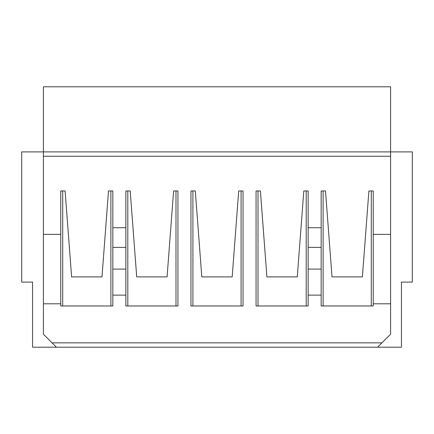 <?xml version="1.0" encoding="UTF-8"?>
<svg xmlns="http://www.w3.org/2000/svg" width="434" height="434" viewBox="0 0 434 434"><rect width="100%" height="100%" fill="white"/><g stroke="black" fill="none" stroke-linecap="round" stroke-linejoin="round"><path stroke-width="0.65" d="M43.4 156.24L43.4 86.8L390.6 86.8L390.6 156.24L43.4 156.24L43.4 334.18L52.08 342.86L381.92 342.86L390.6 334.18L390.6 303.8L373.24 303.8L373.24 305.97L321.16 305.97L321.16 295.12L308.14 295.12L308.14 305.97L256.06 305.97L256.06 190.96L260.4 190.96L266.91 276.892L297.29 276.892L303.8 190.96L308.14 190.96L308.14 227.725L321.16 227.725L321.16 190.96L325.5 190.96L332.01 276.892L362.39 276.892L368.9 190.96L373.24 190.96L373.24 303.8M390.6 303.8L390.6 156.24M60.76 303.8L60.76 190.96L65.1 190.96L71.61 276.892L101.99 276.892L108.5 190.96L112.84 190.96L112.84 227.725L125.86 227.725L125.86 190.96L130.2 190.96L136.71 276.892L167.09 276.892L173.6 190.96L177.94 190.96L177.94 305.97L125.86 305.97L125.86 295.12L112.84 295.12L112.84 305.97L60.76 305.97L60.76 303.8L43.4 303.8M238.7 190.96L243.04 190.96L243.04 305.97L190.96 305.97L190.96 190.96L195.3 190.96L201.81 276.892L232.19 276.892L238.7 190.96M243.04 190.96L243.04 305.97M321.16 227.725L321.16 295.12M321.16 269.08L308.14 269.08L308.14 295.12M308.14 269.08L308.14 227.725M308.14 247.38L321.16 247.38M256.06 305.97L256.06 190.96M258.013 305.97L258.013 190.96M306.187 305.97L306.187 190.96M371.287 305.97L371.287 190.96M323.113 190.96L323.113 305.97M401.45 347.2L32.55 347.2L32.55 282.1L21.7 282.1L21.7 151.9L412.3 151.9L412.3 282.1L401.45 282.1L401.45 347.2M56.42 347.2L52.08 342.86M390.6 234.36L373.24 234.36M381.92 342.86L377.58 347.2M112.84 295.12L112.84 227.725M112.84 247.38L125.86 247.38L125.86 227.725M125.86 247.38L125.86 295.12M125.86 269.08L112.84 269.08M177.94 190.96L177.94 305.97M127.813 305.97L127.813 190.96M175.987 305.97L175.987 190.96M62.713 305.97L62.713 190.96M110.887 305.97L110.887 190.96M60.76 234.36L43.4 234.36M190.96 305.97L190.96 190.96M192.913 305.97L192.913 190.96M241.087 305.97L241.087 190.96"/></g></svg>
